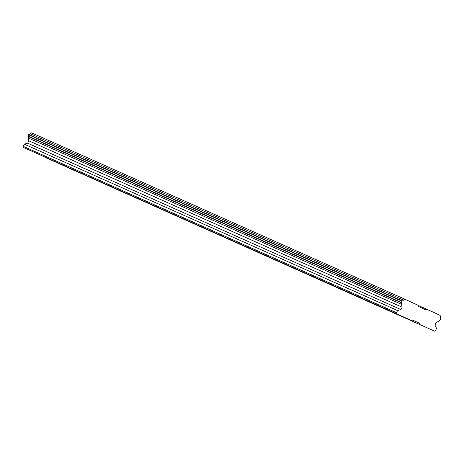 <?xml version="1.0" encoding="UTF-8"?>
<svg xmlns="http://www.w3.org/2000/svg" width="464" height="464" viewBox="0 0 464 464"><rect width="100%" height="100%" fill="white"/><g stroke="black" fill="none" stroke-linecap="round" stroke-linejoin="round"><path stroke-width="0.7" d="M410.907 320.525L404.446 317.596L410.907 320.525M73.695 170.23L67.234 167.295L73.695 170.23M121.87 191.702L115.408 188.767L121.87 191.702M170.039 213.173L163.583 210.238L170.039 213.173M218.213 234.639L211.752 231.71L218.213 234.639M266.388 256.111L259.927 253.182L266.388 256.111M314.557 277.582L308.102 274.653L314.557 277.582M362.732 299.054L356.271 296.125L362.732 299.054M389.621 310.787L383.165 307.858L389.621 310.787M52.415 160.492L45.953 157.557L52.415 160.492M100.584 181.963L94.128 179.029L100.584 181.963M148.758 203.435L142.297 200.5L148.758 203.435M196.933 224.907L190.472 221.972L196.933 224.907M245.102 246.378L238.647 243.443L245.102 246.378M293.277 267.85L286.816 264.915L293.277 267.85M341.452 289.316L334.991 286.387L341.452 289.316M46.464 157.986L434.582 331.145L46.446 157.876M434.582 331.145L435.557 330.577L436.549 328.379L434.954 325.125L436.038 322.712L438.497 321.262A1.926 1.351 -66 0 1 439.907 320.433L440.73 318.6A1.926 1.351 -66 0 1 440.429 316.987L440.121 315.352L426.665 309.198L425.691 309.772L418.598 306.524L418.389 305.411L404.933 299.257L403.506 300.092A1.926 1.351 -66 0 1 402.097 300.927L401.273 302.754A1.926 1.351 -66 0 1 401.575 304.372L402.108 307.185L401.018 309.598L397.532 310.526L396.54 312.724L396.749 313.838L411.527 320.601L412.502 320.027L419.595 323.269L419.804 324.388M412.421 320.073L419.595 323.269M411.527 320.601L23.409 147.436L23.2 146.322L24.192 144.13L27.678 143.196L28.768 140.783L28.234 137.97A1.926 1.351 114 0 0 27.933 136.352L28.756 134.525A1.926 1.351 114 0 0 30.166 133.69L31.593 132.855L404.933 299.257M426.665 309.198L418.406 305.515M28.234 137.97L401.575 304.372M402.108 307.185L28.768 140.783M27.678 143.196L401.018 309.598M397.532 310.526L24.192 144.13M23.409 147.436L396.749 313.838M403.506 300.092L30.166 133.69M27.933 136.352L401.273 302.754M396.54 312.724L23.2 146.322M402.097 300.927L28.756 134.525M27.863 135.993L401.203 302.395M401.783 301.113L28.443 134.711"/></g></svg>
